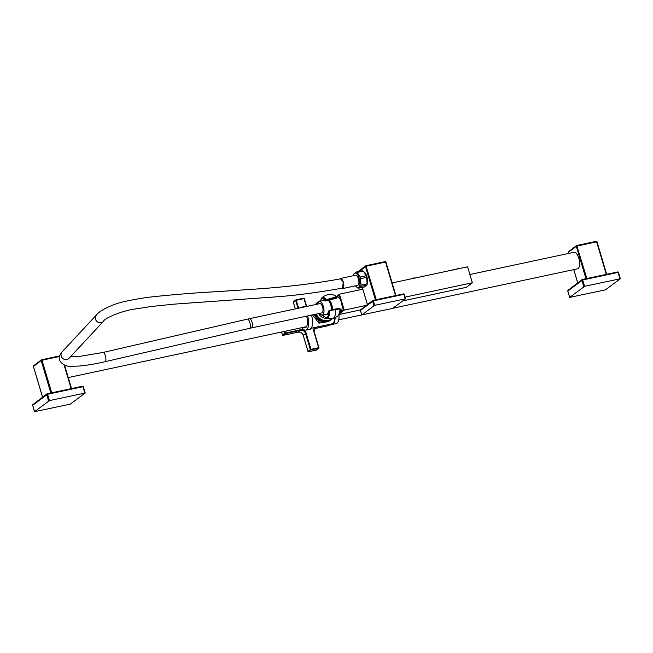 <?xml version="1.0" encoding="UTF-8"?>
<svg xmlns="http://www.w3.org/2000/svg" width="653" height="653" viewBox="0 0 653 653"><rect width="100%" height="100%" fill="white"/><g stroke="black" fill="none" stroke-linecap="round" stroke-linejoin="round"><path stroke-width="0.98" d="M314.281 314.517L320.011 322.941L326.378 321.929M311.146 328.288L332.148 323.806A10.987 4.506 -102.1 0 0 332.94 323.431A10.987 4.506 -102.1 0 0 334.809 317.766M312.518 314.893L318.884 323.162L327.088 321.79M306.086 306.592A11.648 4.775 -102.1 0 0 304.869 306.494L300.951 307.326A11.648 4.775 -102.1 0 0 299.882 307.914M311.53 315.105A11.648 4.775 77.9 0 1 309.734 329.267L305.816 330.1A11.648 4.775 77.9 0 1 301.939 327.667M302.159 307.424A11.648 4.775 -102.1 0 0 300.951 307.326M307.612 315.946A11.648 4.775 77.9 0 1 305.816 330.1M303.767 327.275A9.126 3.738 -102.1 0 0 305.286 327.643A9.126 3.738 -102.1 0 0 306.608 316.248A9.126 3.738 -102.1 0 0 306.584 316.158M306.2 327.104A9.126 3.738 77.9 0 1 305.726 326.851M33.107 404.509A0.677 0.604 52.6 0 0 32.691 405.276L47.563 394.249L49.448 400.591L34.544 411.676L70.295 404.117L85.208 393.033L49.448 400.591M47.236 393.775L82.531 386.225L82.907 386.707L47.563 394.249L47.13 393.8A0.677 0.604 52.6 0 0 46.714 394.567L48.608 400.901M82.613 386.233A0.677 0.604 -127.4 0 1 83.241 386.666M41.678 359.754L59.57 355.934L41.621 359.754A0.677 0.677 0 0 0 41.351 359.876A0.677 0.604 52.6 0 1 41.572 359.779L42.004 360.236L59.407 356.514M33.858 365.672A0.677 0.604 52.6 0 0 33.638 365.77L41.351 359.876A0.677 0.604 52.6 0 0 41.163 360.546L50.836 392.992M33.474 366.529L33.401 366.504A0.677 0.677 0 0 1 33.638 365.77A0.677 0.604 52.6 0 0 33.45 366.439L42.616 397.179M335.12 317.636A11.648 4.775 77.9 0 1 332.287 324.451A11.648 4.775 77.9 0 1 330.598 324.133M338.972 314.868A11.648 4.775 77.9 0 1 336.205 323.61L332.287 324.451M393.416 308.126L577.587 268.799A8.448 3.461 -102.1 0 0 578.811 258.253A8.448 3.461 -102.1 0 0 574.06 252.27L469.891 274.513M568.249 290.226A0.677 0.604 52.6 0 0 567.841 290.993L582.705 279.974L584.59 286.316L569.685 297.401L605.437 289.842L620.35 278.749L584.59 286.316M582.378 279.492L617.673 271.942L618.048 272.423L582.705 279.974L582.272 279.517A0.677 0.604 52.6 0 0 581.856 280.284L583.749 286.626M617.754 271.958A0.677 0.604 -127.4 0 1 618.383 272.383M576.819 245.479L596.213 241.324L576.762 245.479A0.677 0.677 0 0 0 576.493 245.601A0.677 0.604 52.6 0 1 576.713 245.495L586.859 278.529M569 251.389A0.677 0.604 52.6 0 0 568.779 251.487L576.493 245.601A0.677 0.604 52.6 0 0 576.305 246.263L585.978 278.717M568.616 252.254L568.543 252.221A0.677 0.677 0 0 1 568.779 251.487A0.677 0.604 52.6 0 0 568.592 252.156L568.951 253.364M596.295 241.332A0.677 0.604 -127.4 0 1 596.924 241.765M606.686 274.293L596.997 241.79A0.677 0.677 0 0 0 596.213 241.324L596.997 241.79L606.629 274.301M332.148 298.013A10.424 1.657 -18.4 0 1 336.654 297.229A10.546 4.318 -102.1 0 0 334.385 295.278L334.385 295.278A12.081 12.081 0 0 0 321.725 297.98L321.725 297.98A10.546 4.318 77.9 0 1 326.337 299.792A10.424 1.657 -18.4 0 1 332.148 298.013M332.712 318.419A12.081 12.081 0 0 0 338.646 315.228L338.646 315.228A10.546 4.318 -102.1 0 0 340.213 309.171A10.424 1.959 165.2 0 0 335.593 309.563A10.424 1.959 165.2 0 0 329.667 310.959A10.546 4.318 77.9 0 1 325.986 317.938L325.986 317.938A12.081 12.081 0 0 0 332.712 318.419A12.081 4.955 -102.1 0 0 335.593 309.563M326.606 300.421A10.056 1.6 161.6 0 1 336.564 297.956L336.654 297.229L336.295 298.258L325.806 300.935L326.606 300.421L326.337 299.792L325.749 300.274L326.255 300.592M340.213 309.171L339.756 308.681A10.056 1.886 -14.8 0 0 329.577 310.404L328.777 310.901M329.667 310.959L329.577 310.404L329.667 310.959L328.508 311.383L328.622 310.967A0.424 0.424 0 0 0 328.459 311.261L328.492 311.187M308.028 351.412L310.33 349.559A0.506 0.457 52.6 0 0 310.926 349.943L318.615 348.294A0.506 0.457 52.6 0 0 318.925 347.723L314.183 331.642L318.901 347.649M308.494 351.73L308.591 351.722A0.506 0.457 -127.4 0 1 308.004 351.338L303.221 335.307A4.228 3.779 52.6 0 0 298.266 332.124L283.116 335.364A0.506 0.457 -127.4 0 1 282.52 334.981L284.855 333.201A0.506 0.457 52.6 0 0 285.443 333.585L300.592 330.345A4.228 3.779 -127.4 0 1 305.555 333.528L310.33 349.559L310.967 349.322L308.591 351.722L316.281 350.081L318.958 347.674A0.506 0.506 0 0 1 318.778 348.22L316.452 350A0.506 0.457 -127.4 0 1 316.281 350.081L316.248 350.098A0.506 0.506 0 0 0 316.452 350A0.506 0.457 -127.4 0 0 316.566 349.861M284.986 331.283L285.443 333.585L283.018 335.373M293.377 302.282L293.352 302.217A0.506 0.457 -127.4 0 1 293.662 301.637M306.379 306.526L304.004 298.56L295.687 300.437L298.037 308.306M298.699 308.167L295.997 299.858A0.506 0.457 52.6 0 0 295.687 300.437L293.352 302.217L295.344 308.885M306.673 306.461L304.314 298.552L303.718 298.201L296.078 299.841M295.295 308.893L293.319 302.266A0.506 0.506 0 0 1 293.499 301.719L295.833 299.931A0.506 0.506 0 0 1 296.038 299.841L303.718 298.201A0.506 0.506 0 0 1 304.314 298.552L306.624 306.477M329.463 325.463L331.014 324.329M316.207 350.098L308.559 351.738A0.506 0.506 0 0 1 307.963 351.387L303.188 335.356L306.184 333.291L310.967 349.322L318.648 347.682L313.873 331.651A4.734 4.236 -127.4 0 1 314.64 327.545M306.184 333.291A4.734 4.236 -127.4 0 0 300.633 329.732L284.855 333.201L284.324 331.422M282.545 335.054L281.631 332.002M375.41 299.866L365.46 266.497A0.677 0.604 -127.4 0 1 365.876 265.73L365.925 265.706A0.677 0.677 0 0 0 365.656 265.836L358.032 271.656A0.677 0.677 0 0 0 357.999 271.681A0.677 0.604 -127.4 0 1 358.032 271.656M395.506 295.572L385.523 262.082L395.832 295.499M358.946 271.477L366.3 266.187L385.523 262.082L385.139 261.608L365.974 265.706M385.221 261.616A0.677 0.604 -127.4 0 1 385.85 262.041M360.889 309.62A0.677 0.604 52.6 0 0 360.48 310.387L373.402 300.853L374.732 305.318L361.762 314.917L392.624 308.404L405.586 298.805L374.732 305.318M373.075 300.38L403.472 293.874L403.848 294.348L373.402 300.853L372.969 300.396A0.677 0.604 52.6 0 0 372.553 301.164L373.891 305.628M403.554 293.883A0.677 0.604 -127.4 0 1 404.174 294.307M336.254 296.625L339.462 294.176L362.799 289.189M392.151 282.92L467.597 266.808L472.348 282.757L466.373 287.328L402.917 300.878M339.462 294.176L344.213 310.126L339.674 313.595M340.058 312.305L343.356 310.069L339.976 312.648M343.356 310.069A1.33 0.547 -102.1 0 0 343.454 308.453L339.789 296.176A1.33 0.547 -102.1 0 0 339.046 295.238A1.33 0.547 -102.1 0 0 338.948 295.278L338.85 295.352M344.213 310.126L366.333 305.4M405.089 297.123L472.348 282.757M339.242 314.477L360.489 309.938M340.14 311.93L340.237 311.914A7.607 3.118 -102.1 0 0 341.372 302.363A7.607 3.118 -102.1 0 0 337.062 297.042L339.046 295.238M332.442 309.636A7.24 2.971 77.9 0 0 331.724 304.502A7.24 2.971 -102.1 0 0 329.308 300.045M328.737 300.192A6.62 2.718 77.9 0 1 331.504 304.673A6.62 2.718 77.9 0 1 332.14 309.71L331.504 304.665L328.834 300.168M328.712 300.2A7.044 2.89 77.9 0 1 331.202 304.657A7.044 2.89 -102.1 0 1 331.887 309.767M328.639 300.217A7.044 2.89 77.9 0 1 331.12 304.673A7.044 2.89 -102.1 0 1 331.814 309.791A6.987 2.865 -102.1 0 0 331.104 304.682A6.987 2.865 77.9 0 0 328.59 300.233M328.255 300.315A7.199 2.955 -102.1 0 1 330.655 304.739A7.199 2.955 77.9 0 1 331.365 309.906M317.864 304.078A6.93 2.841 -102.1 0 1 319.39 301.506A6.93 2.841 -102.1 0 1 323.317 306.355A6.93 2.841 77.9 0 1 322.288 315.056A6.93 2.841 77.9 0 1 319.839 313.334M322.549 306.967A4.734 1.943 -102.1 0 0 319.888 303.645L249.332 318.713A4.734 1.943 -102.1 0 1 251.985 322.035A4.734 1.943 -102.1 0 1 251.307 327.969L321.872 312.901A4.734 1.943 -102.1 0 0 322.549 306.967M343.249 282.161L342.531 288.112C318.762 292.34 297.548 295.189 278.888 296.658L174.245 304.135L151.594 306.469L135.008 309.024C124.429 310.151 104.472 317.831 103.394 321.39L103.394 321.39A4.734 4.449 43 0 1 95.526 319.235A4.734 4.449 43 0 1 96.464 314.942A4.734 4.449 43 0 0 96.464 314.942C100.676 309.375 116.046 302.984 126.511 301.123C136.738 298.968 145.864 297.482 153.879 296.658C176.416 294.34 197.532 292.666 217.237 291.646C255.029 288.961 290.454 287.867 340.605 278.839L343.249 282.161M342.596 288.585L357.664 285.361A5.175 2.122 77.9 0 0 358.407 278.88A5.175 2.122 -102.1 0 0 355.51 275.248L340.433 278.464A5.175 2.122 -102.1 0 1 343.339 282.096A5.175 2.122 77.9 0 1 342.596 288.585A5.175 2.122 77.9 0 1 341.609 288.283M340.433 278.464A5.175 2.122 -102.1 0 0 339.731 279.011M355.559 285.81A7.387 3.028 -102.1 0 0 355.599 285.875A7.387 3.028 -102.1 0 0 359.346 286.365A7.387 3.028 -102.1 0 0 359.191 278.268A7.387 3.028 -102.1 0 0 355.975 273.215A7.387 3.028 -102.1 0 0 353.412 275.623A7.387 3.028 -102.1 0 0 353.395 275.697M355.599 285.875L357.86 288.046A8.35 3.42 -102.1 0 1 357.566 287.859L356.007 286.414M357.86 288.046A8.35 3.42 -102.1 0 0 358.342 288.259L364.447 286.953L366.847 285.075A8.35 3.42 -102.1 0 0 367.125 283.851L366.659 277.354A8.35 3.42 -102.1 0 0 366.431 276.529A8.35 3.42 -102.1 0 0 366.17 275.729L363.297 271.109A8.35 3.42 -102.1 0 0 363.003 270.922A8.35 3.42 -102.1 0 0 362.529 270.709L356.416 272.015A8.35 3.42 -102.1 0 1 357.183 272.415L360.056 277.035L366.17 275.729M360.056 277.035A8.35 3.42 -102.1 0 1 360.317 277.835A8.35 3.42 -102.1 0 1 360.546 278.66L361.019 285.157A8.35 3.42 -102.1 0 1 360.734 286.381L358.342 288.259M360.546 278.66L366.659 277.354M363.003 270.922L365.264 273.093A7.387 3.028 -102.1 0 1 366.88 276.627A7.387 3.028 -102.1 0 1 367.459 283.345L366.839 285.296L360.734 286.381M365.264 273.093A7.387 3.028 -102.1 0 0 364.864 272.554M357.183 272.415L363.297 271.109M354.016 273.893L356.416 272.015M361.019 285.157L367.125 283.851M457.753 269.012C457.141 268.497 457.271 268.473 458.153 268.922M453.386 269.942C452.766 269.428 452.896 269.403 453.778 269.852M449.419 270.522L448.178 270.954M449.011 270.873C448.399 270.366 448.529 270.334 449.411 270.791M444.636 271.811C444.024 271.297 444.154 271.273 445.036 271.721M440.677 272.391L439.436 272.823M440.269 272.742C439.649 272.236 439.787 272.203 440.669 272.66M436.31 273.321L435.061 273.754M435.894 273.672C435.282 273.166 435.412 273.142 436.294 273.591M431.935 274.26L430.686 274.693M431.527 274.611C430.907 274.097 431.045 274.072 431.927 274.521M427.152 275.542C426.54 275.035 426.67 275.003 427.552 275.46M422.785 276.48C422.165 275.966 422.295 275.941 423.177 276.39M418.41 277.411C417.798 276.896 417.928 276.872 418.81 277.321M414.451 277.99L413.202 278.423M414.043 278.341C413.422 277.835 413.553 277.803 414.435 278.26M323.929 316.379A7.118 6.367 -127.4 0 1 321.717 315.024M327.243 318.321A8.465 7.583 -127.4 0 1 318.607 313.595M320.28 301.049A10.636 9.526 52.6 0 0 319.448 301.49M318.591 302.078A10.636 9.526 52.6 0 0 316.566 304.355M320.354 300.69A10.987 9.836 52.6 0 0 318.289 301.866A10.987 9.836 52.6 0 0 315.995 304.478M315.726 314.207A10.987 9.836 52.6 0 0 331.626 319.325A10.987 9.836 52.6 0 0 332.622 318.444L330.5 320.182A10.987 9.836 52.6 0 1 314.362 314.501M316.256 314.093A10.636 9.526 52.6 0 0 332.034 318.542M317.162 302.723A10.987 9.836 52.6 0 0 315.334 304.616L320.362 300.69M64.459 365.003L71.487 388.584M85.135 393L82.907 386.707L84.8 393.041M32.723 405.366L34.585 411.61M42.559 397.22L33.401 366.504L41.163 360.546L42.004 360.236L51.709 392.804M64.059 364.839L71.161 388.649M573.791 269.607L577.758 282.904M568.885 253.372L568.592 252.156L576.305 246.263L596.589 241.798L606.302 274.374M620.277 278.725L618.048 272.423L619.942 278.766M567.865 291.091L569.726 297.335M323.023 314.926A9.803 4.016 77.9 0 0 328.957 311.04L329.569 310.395C333.871 309.163 337.315 308.583 339.887 308.657L340.36 309.114L338.646 315.228M320.378 301.253A9.803 4.016 77.9 0 1 325.749 300.274L325.292 300.625A7.583 3.11 -102.1 0 0 322.525 300.715M325.488 314.493A7.583 3.11 -102.1 0 0 328.508 311.383L328.459 311.261C327.773 313.93 327.275 314.942 326.973 314.289A7.167 2.939 -102.1 0 1 326.614 314.297M334.385 295.278L336.834 297.319L336.417 298.192A0.424 0.424 0 0 1 336.271 298.266L325.774 300.951A0.424 0.424 0 0 1 325.382 300.853L323.978 300.274A7.167 2.939 -102.1 0 0 323.61 300.437M311.726 328.165A5.999 5.371 -127.4 0 1 307.685 329.7M300.633 329.732L298.225 332.148L283.076 335.381A0.506 0.506 0 0 1 282.488 335.03L281.59 332.01M303.245 335.381L303.188 335.356C302.225 332.965 300.568 331.887 298.225 332.148L298.184 332.14M304.257 298.527A0.506 0.457 52.6 0 0 303.784 298.209M329.822 325.235A0.506 0.457 -127.4 0 1 329.545 325.447L314.395 328.679L316.37 327.177M313.873 331.651L315.35 327.528A4.228 3.779 -127.4 0 1 315.652 327.324M314.126 331.626A4.228 3.779 -127.4 0 1 315.35 327.528M362.333 287.402L367.443 304.551M376.283 299.678L365.925 265.706L385.139 261.608A0.677 0.677 0 0 1 385.931 262.073L395.889 295.491M405.513 298.78L403.848 294.348L405.178 298.813M360.505 310.485L361.811 314.852M343.16 309.938A1.159 0.473 -102.1 0 0 343.241 308.534L339.576 296.25A1.159 0.473 -102.1 0 0 338.842 295.474M251.307 327.969L249.577 328.353A4.734 1.6 -103 0 0 249.838 322.509A4.734 1.6 -103 0 0 247.446 319.129L249.332 318.713M249.577 328.353L105.117 361.689A4.734 1.6 -103 0 0 105.386 355.852A4.734 1.6 -103 0 0 102.994 352.465L247.446 319.129M105.117 361.689C94.799 364.064 85.943 365.525 78.548 366.072L72.956 366.26C66.663 366.904 62.174 364.856 59.496 360.105C58.582 357.852 59.464 355.093 62.149 351.804A4.734 4.449 43 0 0 64.647 359.444A4.734 4.449 43 0 0 69.079 358.252L103.394 321.39M314.338 314.501L321.431 321.439L330.5 320.182M306.526 326.68L68.263 377.565M34.544 411.676L32.65 405.333A0.677 0.677 0 0 1 32.887 404.607L46.91 393.898A0.677 0.677 0 0 1 47.179 393.775L82.531 386.225A0.677 0.677 0 0 1 83.315 386.69L85.208 393.033M64.533 365.027L71.544 388.568M405.586 298.805L404.256 294.34A0.677 0.677 0 0 0 403.472 293.874L373.018 300.372A0.677 0.677 0 0 0 372.749 300.502L360.668 309.726A0.677 0.677 0 0 0 360.432 310.453L361.762 314.917L338.752 319.799M569.685 297.401L567.792 291.058A0.677 0.677 0 0 1 568.028 290.324L582.052 279.615A0.677 0.677 0 0 1 582.321 279.492L617.673 271.942A0.677 0.677 0 0 1 618.456 272.415L620.35 278.749M573.734 269.624L577.701 282.937M325.986 317.938L322.9 314.95M320.231 301.294L321.725 297.98M314.395 328.696L329.504 325.463A0.506 0.506 0 0 0 329.708 325.374L331.055 324.345M362.276 287.418L367.394 304.592M322.288 315.056L327.259 314.183M319.39 301.506L324.321 300.258M68.622 358.677L69.079 358.252M70.548 356.677L78.425 356.587L102.994 352.465M62.149 351.804L96.464 314.942M354.024 273.672L353.412 275.623M458.349 268.783L456.92 269.093M453.982 269.722L452.545 270.024M445.232 271.583L443.803 271.893M427.748 275.321L426.319 275.623M423.381 276.252L421.944 276.562M419.006 277.19L417.577 277.492"/></g></svg>
